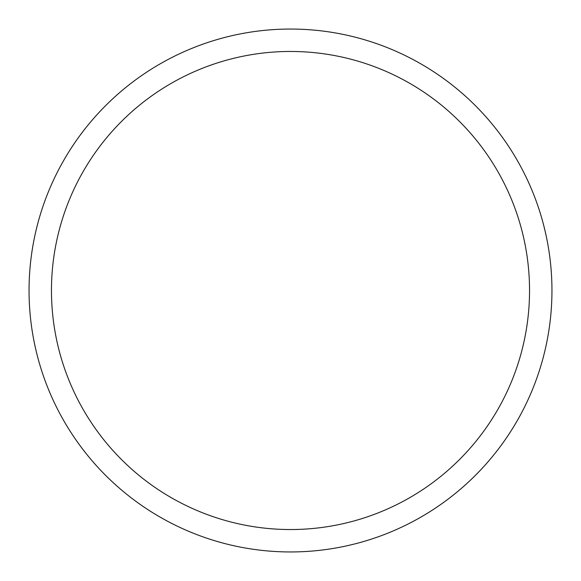 <?xml version="1.0" encoding="UTF-8"?>
<svg xmlns="http://www.w3.org/2000/svg" width="581" height="581" viewBox="0 0 581 581"><rect width="100%" height="100%" fill="white"/><g stroke="black" fill="none" stroke-linecap="round" stroke-linejoin="round"><path stroke-width="0.87" d="M290.5 29.05A261.45 261.45 0 0 1 551.95 290.5A261.45 261.45 0 0 1 290.5 551.95A261.45 261.45 0 0 1 29.05 290.5A261.45 261.45 0 0 1 290.5 29.05M290.5 51.462A239.038 239.038 0 0 1 529.538 290.5A239.038 239.038 0 0 1 290.5 529.538A239.038 239.038 0 0 1 51.462 290.5A239.038 239.038 0 0 1 290.5 51.462"/></g></svg>
